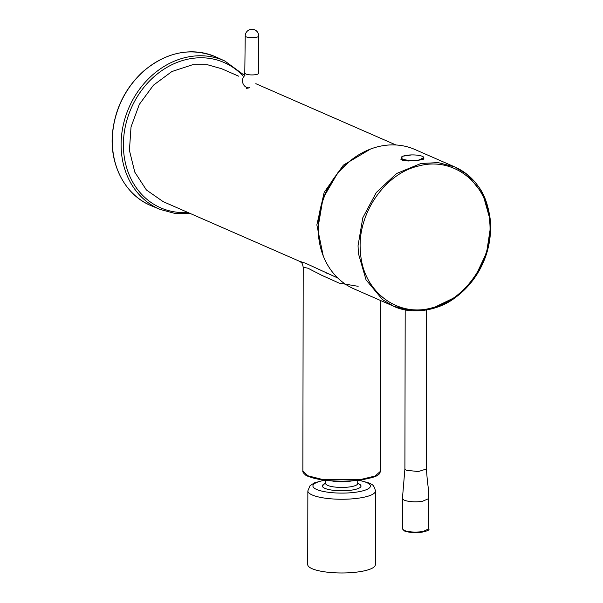 <?xml version="1.0" encoding="UTF-8"?>
<svg xmlns="http://www.w3.org/2000/svg" width="603" height="603" viewBox="0 0 603 603"><rect width="100%" height="100%" fill="white"/><g stroke="black" fill="none" stroke-linecap="round" stroke-linejoin="round"><path stroke-width="0.9" d="M357.737 480.35L357.73 483.508A16.055 3.957 -179.9 0 1 345.76 487.314A16.055 3.957 -179.9 0 1 327.7 485.407A16.055 3.957 -179.9 0 1 326.66 484.857A16.055 3.957 -179.9 0 1 325.62 483.455L325.62 480.29M322.356 486.297A19.356 4.771 -179.9 0 1 322.763 485.596A25.266 25.266 0 0 1 325.62 482.852M357.73 482.905A25.266 25.266 0 0 1 360.579 485.656A19.356 4.771 -179.9 0 1 360.978 486.365M309.919 567.544A33.806 8.329 -179.9 0 1 307.726 564.589L307.854 490.872A33.806 8.329 0.1 0 0 310.048 493.834A33.806 8.329 0.1 0 0 347.743 499.133A33.806 8.329 0.1 0 0 375.465 490.993L375.337 564.702A33.806 8.329 -179.9 0 1 347.614 572.85A33.806 8.329 -179.9 0 1 309.919 567.544M324.58 483.757A19.356 4.771 0.1 0 0 340.454 490.774A19.356 4.771 0.1 0 0 359.765 484.36A19.356 4.771 0.1 0 0 358.77 483.81M406.95 155.265A11.321 2.789 0.1 0 0 401.206 157.677A11.321 2.789 0.1 0 0 412.52 160.488A11.321 2.789 0.1 0 0 423.849 157.722A11.321 2.789 0.1 0 0 406.95 155.265M358.159 286.319L339.074 283.101L321.331 275.104L307.967 268.214L303.203 267.25C301.982 261.122 301.07 262.916 299.503 261.28L305.676 263.285L337.801 278.028M238.667 76.182L221.633 68.734L207.553 64.755L192.523 64.755L171.863 71.546L153.441 85.196L139.338 104.364L131.024 126.954L129.419 150.403L134.808 172.179L146.401 189.975L163.164 201.643L299.503 261.28M360.496 479.98C342.79 482.581 317.314 480.651 308.374 476.31M423.834 157.549L418.437 160.285L408.02 161.024L400.935 159.471L402.54 156.23L411.548 154.918M360.541 252.996C362.946 291.257 397.332 317.653 431.658 307.937C466.24 300.113 494.068 258.174 489.576 220.449C486.832 182.453 452.943 156.343 418.557 166.013C384.209 173.649 356.283 215.369 360.541 252.996M489.576 220.449L490.096 219.741L482.867 194.143L467.31 174.591L454.745 166.918L438.193 162.614L420.909 163.488L396.638 173.498L376.31 192.493L362.802 217.758L358.046 245.715L358.401 253.456L366.044 279.852L382.551 299.668L393.789 306.286L412.098 310.756L431.153 308.947L455.808 296.985L466.549 287.382L471.335 281.827L475.669 275.827L486.591 252.68L490.45 227.474M454.526 166.827L414.887 149.484A76.061 64.144 113.6 0 0 325.635 193.465A76.061 64.144 113.6 0 0 353.931 288.852L393.563 306.196M420.954 532.283A12.497 3.083 -179.9 0 1 404.658 531.002L404.07 530.429C408.691 532.05 414.676 532.472 422.017 531.68L421.685 532.193A12.482 3.075 -179.9 0 1 420.954 532.283M249.476 87.782A6.761 5.94 -101.4 0 1 242.964 83.425A6.761 5.94 -101.4 0 1 244.908 75.488A6.761 5.94 -101.4 0 0 242.964 83.425A6.761 5.94 -101.4 0 0 249.476 87.782A6.761 5.94 -101.4 0 0 249.793 87.729A6.761 5.94 -101.4 0 1 249.476 87.782M255.25 74.719A6.761 1.666 -179.9 0 1 245.157 73.249A6.761 1.666 -179.9 0 0 255.25 74.719A6.761 1.666 -179.9 0 0 258.679 73.272A6.761 1.666 -179.9 0 1 255.25 74.719M255.318 37.469A6.761 1.666 0.1 0 0 258.747 36.022L258.679 73.272L258.747 36.022A6.761 6.761 0 0 0 252.001 29.253A6.761 6.761 0 0 0 245.225 35.999A6.761 1.666 0.1 0 0 255.318 37.469A6.761 1.666 0.1 0 0 258.747 36.022A6.761 6.761 0 0 0 252.001 29.253A6.761 6.761 0 0 0 245.225 35.999A6.761 1.666 0.1 0 0 255.318 37.469M123.396 144.697A79.279 66.865 -66.4 0 1 166.948 67.355A79.279 66.865 -66.4 0 1 242.542 75.398A79.279 66.865 -66.4 0 0 166.948 67.355A79.279 66.865 -66.4 0 0 123.396 144.697A79.279 66.865 -66.4 0 0 187.91 212.467A79.279 66.865 -66.4 0 1 123.396 144.697M121.097 144.539A80.968 68.29 113.6 0 0 159.991 209.377L174.727 213.379L190.284 213.507L174.727 213.379L159.991 209.377L151.27 205.736A81.119 68.418 113.6 0 1 120.238 103.626A81.119 68.418 113.6 0 1 216.281 57.104A81.119 68.418 113.6 0 0 120.238 103.626A81.119 68.418 113.6 0 0 151.27 205.736C125.13 195.289 108.97 164.317 112.618 131.906C115.467 107.666 125.756 87.427 143.476 71.192C167.039 51.67 191.309 46.974 216.281 57.104C191.309 46.974 167.039 51.67 143.476 71.192C125.756 87.427 115.467 107.666 112.618 131.906C108.97 164.317 125.13 195.289 151.27 205.736L159.991 209.377A80.968 68.29 113.6 0 1 121.097 144.539A80.968 68.29 113.6 0 1 224.874 61.031A80.968 68.29 113.6 0 0 121.097 144.539M352.099 480.847A16.055 3.957 -179.9 0 1 331.311 480.825M325.017 480.222A28.733 7.078 0.1 0 0 316.914 489.576A28.733 7.078 0.1 0 0 354.097 492.425A28.733 7.078 0.1 0 0 368.539 483.553A28.733 7.078 0.1 0 0 358.355 480.282M318.565 220.698A72.104 60.813 -66.4 0 1 340.831 169.782M323.223 255.876L316.854 224.919L324.18 192.349L343.393 165.124L370.551 149.047M302.857 471.003C302.548 471.885 303.445 473.182 305.548 474.893C305.631 475.677 309.799 477.086 318.052 479.129C330.293 481.518 344.479 481.812 360.594 479.996C371.222 478.104 377.131 476.332 378.322 474.689C378.94 474.704 379.671 473.543 380.531 471.207L375.202 475.993L360.835 479.475L321.738 479.279L307.937 475.797L302.857 471.003L303.211 267.25M404.658 531.002L402.374 528.831M428.748 498.621L422.07 501.432C414.728 502.216 408.744 501.802 404.123 500.173L402.427 498.568L402.367 528.823L404.387 530.964C408.917 532.57 414.713 532.984 421.776 532.208C427.587 530.979 429.894 529.864 428.71 528.869L421.685 532.193M405.186 309.844L404.907 468.968L406.301 470.272L418.369 471.546L426.366 469.006L426.653 309.934M249.793 87.729L246.552 88.385L249.793 87.729M244.758 75.918L245.225 35.999L244.758 75.918M244.072 75.089L224.874 61.031L216.281 57.104L224.874 61.031L244.072 75.089M375.465 490.993C374.508 486.983 373.121 484.722 371.297 484.224L369.194 483.063L359.139 480.184M324.241 480.124L314.208 482.943L310.002 485.784L307.854 490.872M423.849 159.139L423.849 157.722M401.199 159.32L401.206 157.677M350.426 160.677L338.057 172.375L323.027 198.289L318.022 227.557L318.384 233.926M326.313 273.008L326.826 273.227M380.531 471.207L380.832 300.626M255.823 83.689L395.983 144.991M423.645 159.026C423.095 159.026 425.379 159.086 418.286 160.27C415.211 161.107 401.802 161.174 402.337 160.051L401.538 159.365M391.958 305.45C411.63 315.799 439.052 310.236 454.888 297.89C477.486 281.631 492.93 252.778 490.314 219.959C488.34 205.291 484.33 194.091 478.285 186.335C471.719 177.063 463.262 170.34 452.913 166.157M428.71 528.869L428.763 498.621C428.605 491.407 428.198 486.116 427.527 482.732L426.374 469.006M404.907 468.968L402.42 498.568"/></g></svg>
